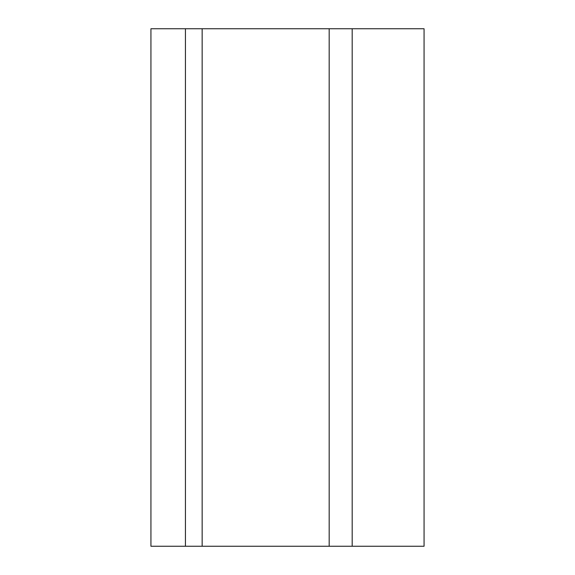 <?xml version="1.0" encoding="UTF-8"?>
<svg xmlns="http://www.w3.org/2000/svg" width="575" height="575" viewBox="0 0 575 575"><rect width="100%" height="100%" fill="white"/><g stroke="black" fill="none" stroke-linecap="round" stroke-linejoin="round"><path stroke-width="0.86" d="M352.188 28.75L150.938 28.75L150.938 546.25L424.062 546.25L424.062 28.75L352.188 28.75L352.188 546.25M329.18 28.75L329.18 546.25M185.438 28.75L185.438 546.25M202.148 28.75L202.148 546.25"/></g></svg>
